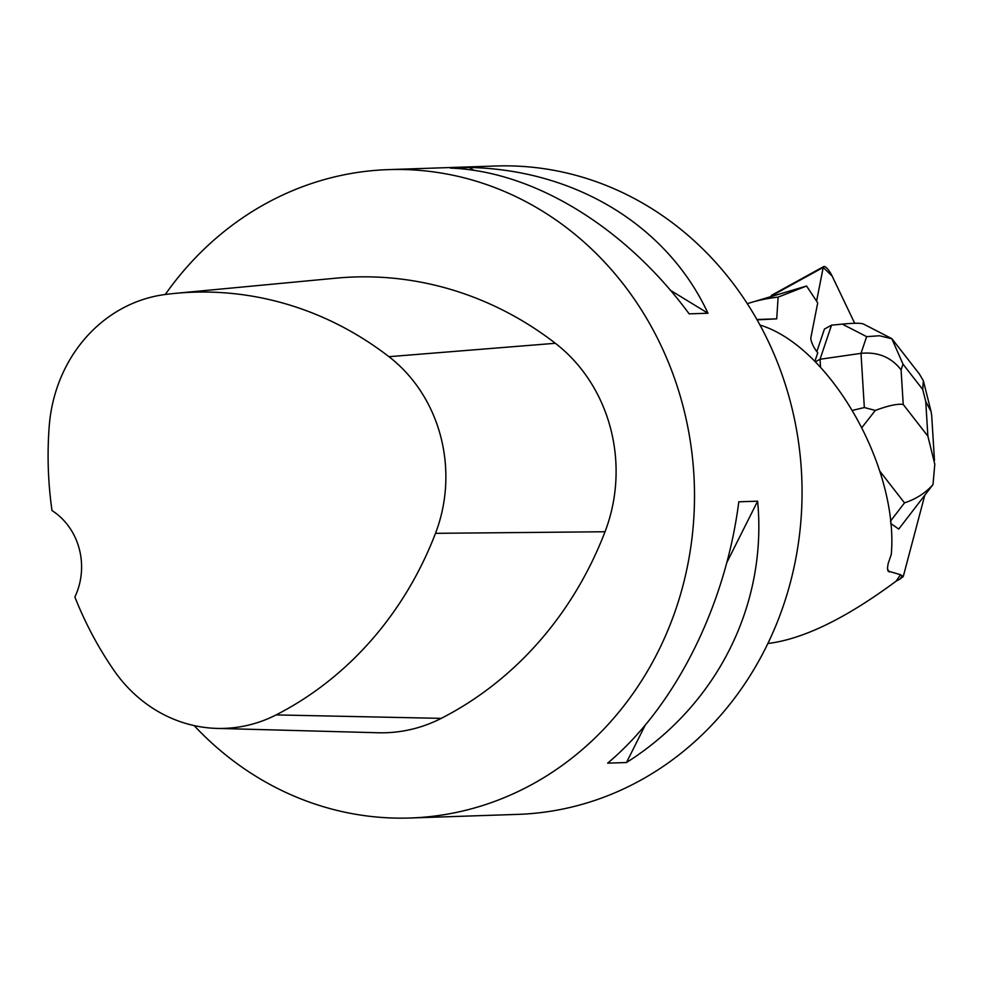 <?xml version="1.0" encoding="UTF-8"?>
<svg xmlns="http://www.w3.org/2000/svg" width="984" height="984" viewBox="0 0 984 984"><rect width="100%" height="100%" fill="white"/><g stroke="black" fill="none" stroke-linecap="round" stroke-linejoin="round"><path stroke-width="1.48" d="M771.136 296.196L771.161 296.086A10.295 2.829 -118.8 0 1 771.69 295.212L823.743 266.553A10.295 2.829 61.2 0 0 823.214 267.427L816.585 301.166L823.214 267.427L832.156 276.098L854.69 323.281L832.156 276.098A10.295 2.829 61.2 0 0 823.743 266.553M890.459 521.2L904.493 502.873C916.153 499.011 925.649 492.91 933.004 484.571L898.736 529.06L890.68 523.439M747.274 303.65A184.229 167.649 88.1 0 1 748.48 303.281A184.229 167.649 88.1 0 1 778.11 297.131L806.56 286.024L817.716 302.863L810.877 337.61A10.307 2.829 61.2 0 0 817.778 352.727L814.887 361.325M778.11 297.131L776.72 318.865L757.09 319.862M924.751 495.358L903.275 576.513L900.446 574.705L887.974 571.028L887.457 567.854L888.22 563.377L891.295 554.386C898.835 466.834 829.795 346.245 759.98 325.052M748.48 303.281L806.56 286.024M900.446 574.705A162.188 147.588 88.1 0 1 896.116 581.15C845.933 618.37 803.19 639.157 767.889 643.511M756.893 319.505L773.977 318.939A162.188 147.588 88.1 0 1 776.72 318.865M901.861 576.181A163.492 148.768 88.1 0 1 899.942 579.096L903.275 576.513M896.116 581.15L899.942 579.096M165.275 294.487A324.376 295.175 88.1 0 1 316.873 181.794A324.376 295.175 88.1 0 1 388.409 169.617L495.961 166.001A324.376 295.175 88.1 0 1 798.295 440.561A324.376 295.175 88.1 0 1 589.293 802.206A324.376 295.175 88.1 0 1 517.756 814.383L410.205 817.999A324.376 295.175 88.1 0 1 194.155 725.602M388.409 169.617A324.376 295.175 88.1 0 1 694.31 483.894A324.376 295.175 88.1 0 1 410.205 817.999M626.476 762.526L607.657 763.154C675.049 706.709 725.491 606.193 738.799 501.803L757.619 501.176C767.483 604.779 717.041 705.307 626.476 762.526L645.246 725.11M707.963 313.232L689.144 313.859C625.332 227.12 533.513 171.056 450.438 168.104L469.257 167.477C575.517 169.654 667.324 225.705 707.963 313.232L670.461 290.329M175.558 293.33L336.073 278.164A363.305 330.587 88.1 0 1 555.357 343.281A155.706 141.684 88.1 0 1 605.025 531.754A363.305 330.587 88.1 0 1 441.238 718.369A155.706 141.684 88.1 0 1 378.225 732.76L217.058 728.406A145.927 132.779 88.1 0 1 113.8 670.166A353.527 321.694 88.1 0 1 74.87 596.993A64.87 59.04 88.1 0 0 52.004 510.548A353.527 321.694 88.1 0 1 49.2 426.416A145.927 132.779 88.1 0 1 164.955 294.536A353.527 321.694 88.1 0 1 175.558 293.33A353.527 321.694 88.1 0 1 388.951 356.688A145.927 132.779 88.1 0 1 435.494 533.328A353.527 321.694 88.1 0 1 276.11 714.913A145.927 132.779 88.1 0 1 217.058 728.406M469.257 167.477L474.005 170.38M757.619 501.176L726.819 562.565M820.521 367.143L820.029 359.258L815.379 361.817M875.317 410.426L864.333 407.536L861 353.354L866.633 336.651L842.316 324.117L831.529 325.163L820.029 359.258L861 353.354C877.839 351.682 891.196 357.167 901.086 369.824L903.226 404.461C897.654 403.588 888.355 405.58 875.317 410.426L862.021 427.388M831.529 325.163L824.42 329.074L816.831 351.608M842.316 324.117C854.087 322.998 861.16 322.973 863.521 324.056L891.824 338.631M933.004 484.571L934.8 464.227L927.875 436.158L925.747 401.521L931.073 411.57L931.713 415.678M919.339 373.957L923.349 380.71L922.734 389.504L903.005 364.142L891.861 338.779L879.573 335.765L866.633 336.651M823.214 267.427L771.161 296.086M889.241 571.999L887.457 568.949M388.951 356.688L555.357 343.281M435.494 533.328L605.025 531.754M276.11 714.913L441.238 718.369M904.493 502.873L879.905 471.274M852.648 410.34L864.333 407.536M925.747 401.521L922.734 389.504M903.005 364.142L901.086 369.824M903.226 404.461L927.875 436.158M934.468 460.364L931.725 415.949M930.999 411.275L923.373 380.796M919.314 373.92L891.947 338.754"/></g></svg>
